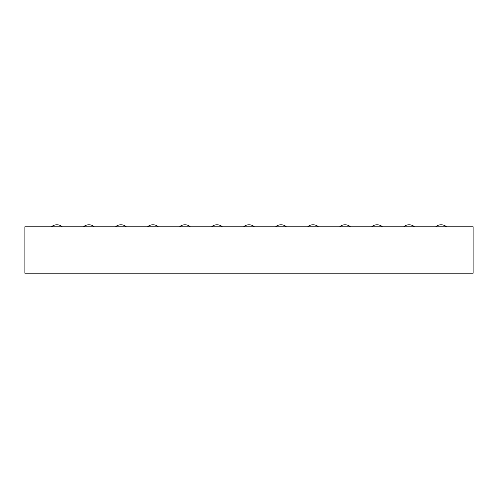 <?xml version="1.0" encoding="UTF-8"?>
<svg xmlns="http://www.w3.org/2000/svg" width="498" height="498" viewBox="0 0 498 498"><rect width="100%" height="100%" fill="white"/><g stroke="black" fill="none" stroke-linecap="round" stroke-linejoin="round"><path stroke-width="0.75" d="M24.9 226.789L24.9 273.209L473.1 273.209L473.1 226.789L24.9 226.789M318.471 226.789A8.404 8.404 0 0 0 307.583 226.789M350.486 226.789A8.404 8.404 0 0 0 339.599 226.789M382.501 226.789A8.404 8.404 0 0 0 371.614 226.789M446.532 226.789A8.404 8.404 0 0 0 435.644 226.789M414.517 226.789A8.404 8.404 0 0 0 403.629 226.789M286.456 226.789A8.404 8.404 0 0 0 275.568 226.789M158.401 226.789A8.404 8.404 0 0 0 147.514 226.789M126.386 226.789A8.404 8.404 0 0 0 115.499 226.789M94.371 226.789A8.404 8.404 0 0 0 83.483 226.789M62.356 226.789A8.404 8.404 0 0 0 51.468 226.789M190.417 226.789A8.404 8.404 0 0 0 179.529 226.789M222.432 226.789A8.404 8.404 0 0 0 211.544 226.789M254.441 226.789A8.404 8.404 0 0 0 243.559 226.789"/></g></svg>
